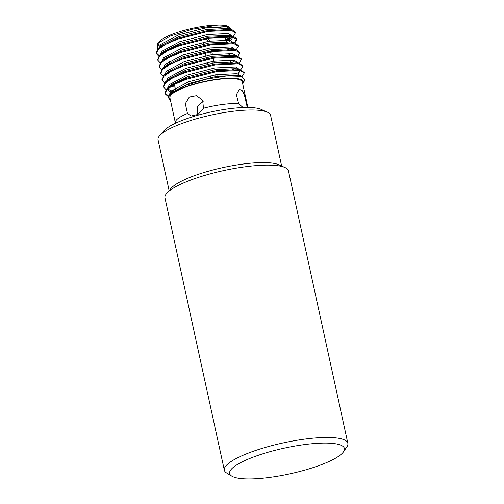 <?xml version="1.0" encoding="UTF-8"?>
<svg xmlns="http://www.w3.org/2000/svg" width="504" height="504" viewBox="0 0 504 504"><rect width="100%" height="100%" fill="white"/><g stroke="black" fill="none" stroke-linecap="round" stroke-linejoin="round"><path stroke-width="0.76" d="M208.24 27.512A29.843 6.678 -12.3 0 1 223.556 29.875M202.967 42.317L203.333 43.993M203.61 45.253L203.792 46.091M205.065 51.944L205.884 55.692M206.527 58.628L206.709 59.466M207.346 62.376L207.711 64.052M207.982 65.312L208.165 66.15M209.444 72.003L209.626 72.834M210.262 75.751L210.792 78.208M209.5 41.139L209.481 41.063C208.864 39.022 207.541 38.027 205.512 38.071L203.805 38.877M210.137 44.05L210.319 44.881M210.956 47.823L211.321 49.499M211.592 50.734L212.417 54.514M213.053 57.425L214.238 62.868M214.509 64.109L214.691 64.947M215.964 70.793L216.147 71.631M216.789 74.573L217.155 76.243M203.194 101.354L197.297 106.646L197.788 114.54M231.802 476.135L226.687 473.036A63.202 14.15 -12.3 0 1 224.343 470.226A63.202 14.15 -12.3 0 1 283.084 442.934A63.202 14.15 -12.3 0 1 347.848 443.293A63.202 14.15 -12.3 0 1 346.891 446.827L343.526 451.773A58.748 13.148 167.7 0 0 284.218 448.157A58.748 13.148 167.7 0 0 231.802 476.135A58.748 13.148 167.7 0 0 313.356 467.51A58.748 13.148 167.7 0 0 343.526 451.773M347.848 443.293L288.464 170.938A63.202 14.15 167.7 0 0 284.949 167.517A63.202 14.15 167.7 0 0 223.7 170.579A63.202 14.15 167.7 0 0 166.729 193.29A63.202 14.15 167.7 0 0 164.959 197.87L224.343 470.226M281.642 166.03L270.585 115.309A57.588 12.89 167.7 0 0 267.385 112.184A57.588 12.89 167.7 0 0 211.573 114.981A57.588 12.89 167.7 0 0 159.673 135.671A57.588 12.89 167.7 0 0 158.061 139.841L169.117 190.562M166.729 193.29L171.133 188.257A57.588 12.89 -12.3 0 1 223.039 167.561A57.588 12.89 -12.3 0 1 278.851 164.77L284.949 167.517M159.673 135.671L164.077 130.637A51.969 11.636 -12.3 0 1 210.918 111.964A51.969 11.636 -12.3 0 1 261.28 109.444L267.385 112.184M187.463 113.476L185.327 103.692L189.29 97.039L196.554 95.653L202.696 100.34L203.452 108.24L197.946 114.452L191.054 115.996L187.463 113.476A37.044 8.291 -12.3 0 0 175.348 122.724L175.442 123.26M175.348 122.724L169.905 97.776A37.044 8.291 -12.3 0 1 182.02 88.521A37.044 8.291 -12.3 0 1 220.135 79.166A37.044 8.291 -12.3 0 1 242.298 81.995L247.741 106.942A37.044 8.291 -12.3 0 0 246.866 105.645L247.187 107.459M243.073 107.541L238.625 103.603L236.37 94.702L239.337 89.416L242.033 90.367L244.27 94.487L246.866 105.645M170.358 99.836A38.222 8.555 167.7 0 1 169.533 99.263A38.222 8.555 167.7 0 1 200.346 82.429A38.222 8.555 167.7 0 1 243.312 81.327L242.644 83.576M166.408 51.383A40.9 9.154 167.7 0 1 165.211 51.332L166.333 51.427M225.88 40.509L231.683 37.523M233.522 36.206L235.526 32.836L231.223 30.366L208.026 31.405L177.698 39.148L165.577 44.358L158.105 49.537L156.334 53.607L158.71 56.152M166.352 57.992L167.788 58.111M234.751 43.079L236.981 39.52L232.684 37.057L209.488 38.096L179.153 45.833L167.032 51.049L159.56 56.221L157.79 60.291L160.165 62.843M167.177 64.606L169.249 64.802M228.797 53.884L230.145 53.273M236.212 49.764L238.442 46.21L234.139 43.741L210.943 44.78L180.608 52.517L168.487 57.733L161.022 62.912L159.251 66.982L162.263 69.829M169.268 71.36L170.705 71.486M237.667 56.448L239.898 52.895L235.601 50.431L212.404 51.471L182.07 59.207L169.949 64.424L162.477 69.596L160.707 73.666L163.082 76.217M170.724 78.051L172.166 78.17M239.129 63.139L241.359 59.585L237.056 57.116L213.86 58.155L183.525 65.892L171.404 71.108L163.932 76.287L162.168 80.356L164.537 82.902M171.549 84.666L174.478 84.918M239.835 70.447L240.881 69.577L242.815 66.27L238.512 63.8L215.315 64.846L184.987 72.582L172.866 77.799L165.394 82.971L163.624 87.041L165.999 89.586M171.045 91.079L173.011 91.356M242.033 76.52L244.276 72.96L239.973 70.491L216.777 71.53L186.442 79.267L174.321 84.483L166.849 89.655L165.079 93.731L168.374 96.692M225.697 39.671L231.941 36.401M235.381 32.432L232.136 29.78L231.04 29.534L207.843 30.574L177.515 38.31L159.258 47.47L157.922 48.699L156.152 52.769L159.163 55.616M167.605 57.28L168.462 57.33M232.728 43.52L233.396 43.086M233.793 42.815L234.864 41.996L236.804 38.688L233.591 36.471L232.502 36.219L209.305 37.258L178.97 44.995L160.713 54.155L159.377 55.39L157.733 59.869M165.955 63.636L168.153 63.888M169.067 63.964L169.924 64.021M234.184 50.205L234.851 49.776M238.291 45.807L238.26 45.373L235.053 43.155L233.957 42.909L210.76 43.949L180.432 51.685L162.175 60.845L160.839 62.074L159.195 66.553M170.522 70.648L171.379 70.705M235.645 56.889L236.313 56.461M239.753 52.492L236.508 49.846L235.418 49.594L212.222 50.633L181.887 58.37L163.63 67.53L162.294 68.764L160.65 73.244M171.984 77.339L172.841 77.395M237.101 63.58L237.768 63.151M241.208 59.176L237.97 56.53L236.874 56.278L213.677 57.317L183.343 65.06L165.091 74.22L163.75 75.449L162.112 79.928M172.532 83.954L174.296 84.08M238.556 70.264L239.23 69.835M242.67 65.867L239.425 63.22L238.335 62.968L215.139 64.008L184.804 71.744L166.547 80.905L165.211 82.133L163.567 86.612M171.788 90.386L173.987 90.638M244.125 72.551L240.887 69.905L239.791 69.653L216.594 70.692L186.259 78.429L168.002 87.595L166.667 88.824L164.903 92.893L168.569 95.999M243.312 81.327L243.451 82.751L242.695 83.809M243.451 82.751L244.673 79.96L241.466 76.356L227.184 75.852L206.111 79.21L185.1 85.522L171.19 92.849L168.468 96.289L169.533 99.263M161.545 46.746A37.063 8.297 -12.3 0 1 160.713 46.462M159.541 45.895A37.063 8.297 -12.3 0 1 158.754 42.254M157.305 49.398L157.324 43.508L159.661 41.17A37.063 8.297 -12.3 0 1 192.673 28.274A37.063 8.297 -12.3 0 1 228.054 26.258L228.873 26.561L231.097 29.503M230.523 29.749A37.063 8.297 -12.3 0 1 230.303 30.215M157.324 43.508L170.528 35.967L192.194 29.257L214.439 25.71L228.873 26.561M230.599 30.259L230.731 29.944M230.895 29.453L226.92 26.851L205.89 27.871L178.397 34.971L160.644 44.472L159.125 48.573M164.342 51.629L165.532 51.874M226.082 41.429L230.492 38.714L232.193 36.628M232.357 36.137L228.375 33.541L207.352 34.562L179.852 41.656L162.099 51.162L160.448 54.382M163.706 57.689L165.362 58.206M165.803 58.313L166.988 58.559M233.516 43.634L233.648 43.312M233.812 42.821L229.837 40.226L208.807 41.246L181.314 48.346L163.561 57.847L161.904 61.072M166.597 64.833L168.449 65.249M228.999 54.804L231.525 53.411M234.971 50.318L235.11 50.003M235.273 49.512L231.292 46.916L210.269 47.937L182.769 55.03L165.016 64.531L163.523 68.613M168.72 71.688L169.905 71.933M230.454 61.488L232.987 60.096M236.426 57.002L236.565 56.687M236.672 56.183L232.747 53.6L211.724 54.621L184.231 61.715L166.471 71.221L164.821 74.447M170.176 78.378L171.366 78.624M237.888 63.693L238.027 63.378M238.127 62.868L234.209 60.285L213.186 61.312L185.686 68.405L167.933 77.906L166.333 81.635M171.637 85.063L174.623 85.579M239.343 70.377L239.482 70.062M239.646 69.571L235.664 66.975L214.641 67.996L187.148 75.09L169.388 84.596L167.738 87.816M168.122 89.126L172.651 91.64M241.101 76.261L237.126 73.66L216.096 74.68L188.603 81.78L170.85 91.281L169.224 94.853M224.986 36.414L226.321 35.715M231.027 30.328L227.285 28.526L206.256 29.547L178.762 36.641L162.282 44.963L159.258 47.47M160.978 46.173L159.604 48.17M162.672 52.7L163.636 53.021M226.447 43.098L227.783 42.405M228.974 41.706L230.87 40.37L232.634 37.409L229.799 35.45L207.717 36.231L180.218 43.325L163.743 51.647L160.713 54.155M162.439 52.857L161.06 54.86M164.128 59.384L165.091 59.705M227.903 49.789L229.238 49.09M233.944 43.703L232.817 42.72M235.053 43.155L230.196 41.901L209.173 42.922L181.679 50.016L165.199 58.338L162.175 60.845M163.894 59.548L162.521 61.545M164.241 65.457L165.457 66.024M165.589 66.074L166.553 66.389M229.364 56.473L230.7 55.78M235.399 50.394L234.272 49.405M236.508 49.846L231.657 48.586L210.634 49.606L183.135 56.7L166.66 65.022L163.63 67.53M165.356 66.232L163.976 68.235M167.044 72.759L168.008 73.08M230.819 63.164L233.352 61.771M236.861 57.078L235.733 56.089M237.97 56.53L233.113 55.27L212.089 56.29L184.596 63.391L168.116 71.713L165.091 74.22M166.811 72.922L165.438 74.92M168.506 79.449L169.47 79.764M232.275 69.848L233.61 69.149M238.316 63.769L237.189 62.78M239.425 63.22L234.574 61.96L213.545 62.981L186.052 70.075L169.571 78.397L166.547 80.905M168.267 79.607L166.893 81.604M169.961 86.134L174.989 87.255M238.077 73.874L239.923 70.844M239.772 70.453L238.65 69.464M240.887 69.905L236.029 68.645L215.006 69.665L187.507 76.766L171.032 85.088L169.754 86.266L168.16 89.989L171.284 92.767M239.784 75.997L237.491 75.335L216.462 76.356L188.969 83.45L171.87 92.308M208.278 41.334A3.541 3.232 46.8 0 0 204.46 39.06M203.452 108.24A37.044 8.291 -12.3 0 1 238.625 103.603M210.275 44.68A3.541 0.794 167.7 0 0 209.639 44.995M208.984 44.239L209.166 45.076M210.439 50.929L211.264 54.697M211.901 57.614L212.077 58.451M212.719 61.387L213.085 63.057M213.356 64.304L213.538 65.136M214.811 70.988L214.994 71.826M215.636 74.756L216.002 76.432M233.528 75.575L233.383 74.926M232.312 69.999L232.13 69.161M230.851 63.309L230.668 62.477M229.396 56.624L229.213 55.786M229.011 54.867L228.646 53.197M227.934 49.934L227.751 49.102M226.479 43.25L226.296 42.412M225.729 39.822L224.834 35.727M175.512 89.636L174.05 82.952M172.922 77.767L172.74 76.929M171.461 71.077L171.278 70.245M170.006 64.392L169.312 61.217M168.544 57.708L168.361 56.87M167.089 51.017L166.906 50.18M165.627 44.333L165.451 43.495M247.874 107.465L247.741 106.942M156.152 52.769L156.334 53.607M157.607 59.459L157.79 60.291M159.069 66.144L159.251 66.982M160.524 72.828L160.707 73.666M161.986 79.519L162.168 80.35M163.441 86.203L163.624 87.041M164.896 92.893L165.079 93.725M235.343 31.998L235.526 32.836M236.804 38.688L236.981 39.52M238.26 45.373L238.442 46.21M239.715 52.063L239.898 52.895M241.177 58.748L241.359 59.585M242.632 65.438L242.815 66.27M244.094 72.122L244.276 72.96M163.498 68.632L163.422 68.26M236.729 56.196L236.641 55.799M238.184 62.887L238.102 62.483M241.466 76.356L238.549 75.575M171.19 92.849L172.488 91.772M232.136 29.78L228.344 28.766M233.591 36.471L229.799 35.45M168.002 87.595L171.032 85.088M209.135 44.213A3.541 3.541 0 0 0 209.091 44.73"/></g></svg>
